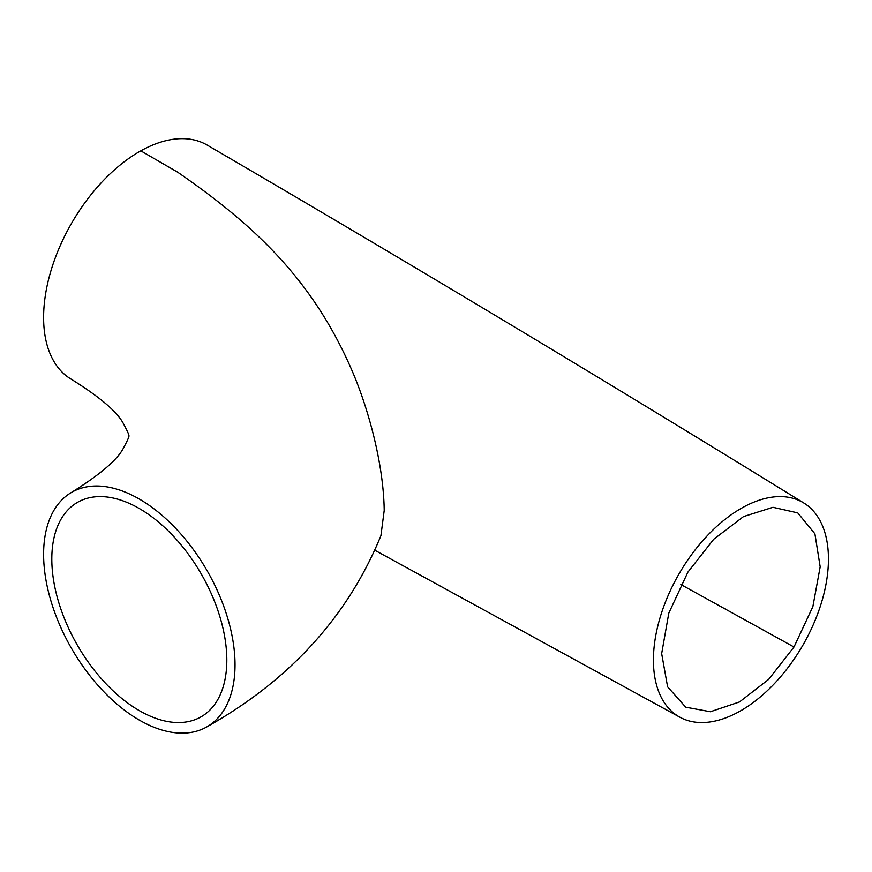 <?xml version="1.0" encoding="UTF-8"?>
<svg xmlns="http://www.w3.org/2000/svg" width="872" height="872" viewBox="0 0 872 872"><rect width="100%" height="100%" fill="white"/><g stroke="black" fill="none" stroke-linecap="round" stroke-linejoin="round"><path stroke-width="1.31" d="M226.818 660.093A123.759 71.45 -120 0 0 172.798 535.55A123.759 71.45 -120 0 0 77.434 502.392A123.759 71.45 -120 0 0 51.808 559.05A123.759 71.45 -120 0 0 105.828 683.594A123.759 71.45 -120 0 0 201.192 716.751A123.759 71.45 -120 0 0 226.818 660.093M206.991 726.79C289.907 680.116 347.884 616.406 380.933 535.648L384.214 510.425C383.625 463.577 368.038 407.05 351.263 368.856C311.805 278.615 253.469 224.573 177.67 172.198L140.817 150.856A135.356 78.153 120 0 0 43.6 317.484A135.356 78.153 120 0 0 71.635 379.451C99.713 396.978 116.892 411.551 123.159 423.16C128.02 432.218 129.819 436.469 128.555 435.902C129.819 435.324 128.02 439.575 123.159 448.633C116.892 460.253 99.713 474.815 71.635 492.342A135.356 78.153 -120 0 0 43.6 554.309A135.356 78.153 -120 0 0 102.689 690.526A135.356 78.153 -120 0 0 206.991 726.79A135.356 78.153 -120 0 0 235.026 664.835A135.356 78.153 -120 0 0 175.937 528.606A135.356 78.153 -120 0 0 71.635 492.342M687.888 572.141L668.802 613.147L661.663 653.608L667.603 686.82L685.719 707.181L710.418 711.726L739.478 701.949L768.69 679.353L793.989 647.002L812.857 606.683L820.181 566.855L814.906 533.806L797.76 512.889L772.963 507.297L743.522 516.573L713.721 539.256L687.888 572.141M799.482 650.883A123.759 71.45 120 0 0 803.657 502.893A123.759 71.45 120 0 0 682.394 568.261A123.759 71.45 120 0 0 679.975 717.264A123.759 71.45 120 0 0 799.482 650.883M803.646 502.882C606.541 381.358 407.627 262.047 206.926 144.948A135.356 78.153 120 0 0 140.817 150.856M680.836 584.513L793.989 647.002M374.96 550.319L679.997 717.274"/></g></svg>
